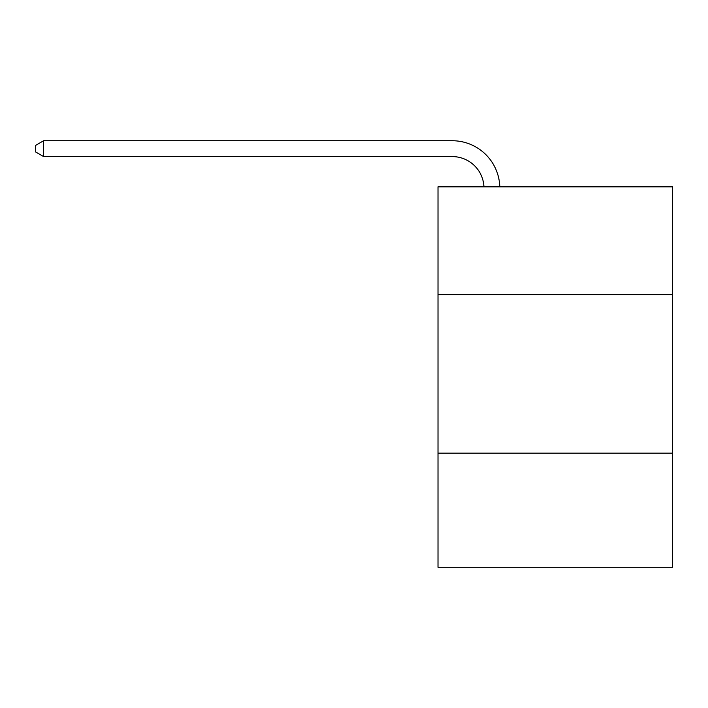<?xml version="1.0" encoding="UTF-8"?>
<svg xmlns="http://www.w3.org/2000/svg" width="708" height="708" viewBox="0 0 708 708"><rect width="100%" height="100%" fill="white"/><g stroke="black" fill="none" stroke-linecap="round" stroke-linejoin="round"><path stroke-width="1.06" d="M672.6 294.625L672.6 186.841L438.013 186.841L438.013 294.625L672.6 294.625L672.6 567.258L438.013 567.258L438.013 294.625M672.6 453.129L438.013 453.129M483.945 186.841A31.701 31.701 0 0 0 452.27 156.592A31.701 31.701 0 0 1 483.945 186.841A31.701 31.701 0 0 0 452.27 156.592A31.701 31.701 0 0 1 483.945 186.841A31.701 31.701 0 0 0 452.27 156.592A31.701 31.701 0 0 1 483.945 186.841A31.701 31.701 0 0 0 452.27 156.592A31.701 31.701 0 0 1 483.945 186.841A31.701 31.701 0 0 0 452.27 156.592A31.701 31.701 0 0 1 483.945 186.841A31.701 31.701 0 0 0 452.27 156.592A31.701 31.701 0 0 1 483.945 186.841A31.701 31.701 0 0 0 452.27 156.592A31.701 31.701 0 0 1 483.945 186.841A31.701 31.701 0 0 0 452.27 156.592A31.701 31.701 0 0 1 483.945 186.841A31.701 31.701 0 0 0 452.27 156.592A31.701 31.701 0 0 1 483.945 186.841A31.701 31.701 0 0 0 452.27 156.592A31.701 31.701 0 0 1 483.945 186.841A31.701 31.701 0 0 0 452.27 156.592A31.701 31.701 0 0 1 483.945 186.841A31.701 31.701 0 0 0 452.27 156.592L43.639 156.592L35.4 151.839L35.4 145.503L43.639 140.742L452.27 140.742A47.551 47.551 0 0 1 499.804 186.841M43.639 140.742L452.27 140.742L43.639 140.742L452.27 140.742L43.639 140.742L452.27 140.742L43.639 140.742L452.27 140.742L43.639 140.742L452.27 140.742L43.639 140.742L452.27 140.742L43.639 140.742L452.27 140.742L43.639 140.742L452.27 140.742L43.639 140.742L452.27 140.742L43.639 140.742L452.27 140.742L43.639 140.742L452.27 140.742L43.639 140.742L43.639 156.592"/></g></svg>

